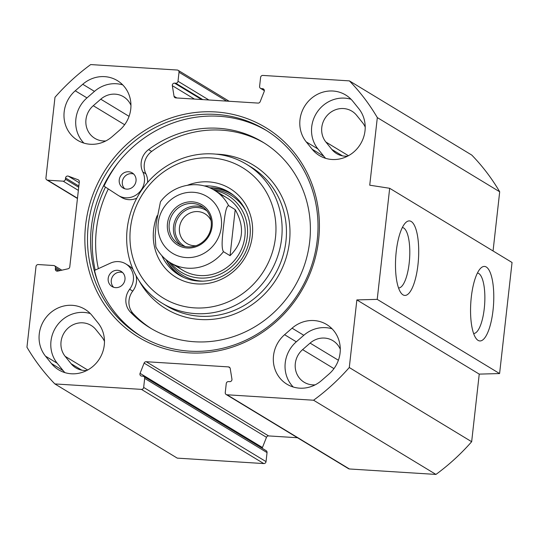 <?xml version="1.0" encoding="UTF-8"?>
<svg xmlns="http://www.w3.org/2000/svg" width="539" height="539" viewBox="0 0 539 539"><rect width="100%" height="100%" fill="white"/><g stroke="black" fill="none" stroke-linecap="round" stroke-linejoin="round"><path stroke-width="0.81" d="M493.057 250.965L499.693 191.79A211.989 199.329 -58.8 0 0 471.766 155.07L349.393 80.877A211.989 199.329 121.2 0 1 377.32 117.596L369.734 185.194L389.677 188.286L377.219 299.367L356.865 299.92L349.285 367.524A211.989 199.329 121.2 0 1 313.57 400.228L227.034 394.777A2.122 1.994 121.2 0 1 225.255 392.567L226.265 383.539A2.122 1.994 -58.8 0 1 228.516 381.585L229.702 381.659A2.122 1.994 121.2 0 0 231.938 379.126L230.227 368.535A2.122 1.994 121.2 0 0 228.462 366.897L229.964 367.814M226.171 394.508L348.544 468.701A2.122 1.994 -58.8 0 0 349.407 468.97L435.943 474.428A211.989 199.329 -58.8 0 0 471.659 441.717L479.238 374.113L499.592 373.561L512.05 262.486L389.677 188.286M297.461 437.735L268.59 435.916A2.122 1.994 -58.8 0 0 266.482 437.304L262.439 447.532A2.122 1.994 -58.8 0 0 262.284 448.32M143.664 387.426L144.674 378.398A2.122 1.994 -58.8 0 0 143.758 376.458L266.131 450.658A2.122 1.994 121.2 0 1 267.048 452.598L266.037 461.62L143.664 387.426A2.122 1.994 121.2 0 1 141.413 389.38L54.877 383.93A211.989 199.329 121.2 0 1 26.95 347.21L36.005 266.502A2.122 1.994 121.2 0 1 38.249 264.548L53.698 265.525A2.122 1.994 121.2 0 1 55.477 267.735L55.342 268.961A2.122 1.994 -58.8 0 0 57.68 271.124L68.089 268.786A2.122 1.994 -58.8 0 0 69.774 266.872L79.314 181.852A2.122 1.994 -58.8 0 0 78.074 179.756L68.338 176.145A2.122 1.994 -58.8 0 0 65.542 177.985L65.408 179.218A2.122 1.994 121.2 0 1 63.157 181.171L47.715 180.201A2.122 1.994 121.2 0 1 45.93 177.991L54.985 97.283A211.989 199.329 121.2 0 1 90.7 64.572L177.237 70.03A2.122 1.994 121.2 0 1 179.015 72.239L226.629 101.11M54.877 383.93L177.25 458.123L263.787 463.574A2.122 1.994 -58.8 0 0 266.037 461.62M90.33 313.57A31.094 29.234 -58.8 0 0 56.285 326.614A31.094 29.234 -58.8 0 0 57.208 363.252L63.144 370.623A31.094 29.234 -58.8 0 0 64.929 372.631M51.421 363.515L45.485 356.151A31.094 29.234 121.2 0 1 46.772 316.568A31.094 29.234 121.2 0 1 84.919 309.278A31.094 29.234 121.2 0 1 92.115 315.578L98.051 322.949A31.094 29.234 121.2 0 1 96.764 362.525A31.094 29.234 121.2 0 1 58.616 369.815A31.094 29.234 121.2 0 1 51.421 363.515L63.144 370.623M82.743 84.273A31.094 29.234 121.2 0 1 117.334 80.601A31.094 29.234 121.2 0 1 119.685 130.101L112.186 136.623A31.094 29.234 121.2 0 1 77.596 140.295A31.094 29.234 121.2 0 1 75.251 90.788L82.743 84.273L94.466 91.381L86.974 97.896A31.094 29.234 -58.8 0 0 83.909 143.105M122.744 84.892A31.094 29.234 -58.8 0 0 94.466 91.381M321.527 380.534A31.094 29.234 121.2 0 1 286.937 384.206A31.094 29.234 121.2 0 1 284.585 334.699L292.077 328.184A31.094 29.234 121.2 0 1 326.668 324.512A31.094 29.234 121.2 0 1 329.019 374.012L321.527 380.534M332.085 328.803A31.094 29.234 -58.8 0 0 303.801 335.292L296.309 341.807A31.094 29.234 -58.8 0 0 293.25 387.015M306.219 141.858A31.094 29.234 121.2 0 1 307.499 102.275A31.094 29.234 121.2 0 1 345.654 94.985A31.094 29.234 121.2 0 1 352.85 101.292L358.785 108.656A31.094 29.234 121.2 0 1 357.498 148.232A31.094 29.234 121.2 0 1 319.351 155.528A31.094 29.234 121.2 0 1 312.155 149.222L306.219 141.858L317.943 148.966L323.878 156.33A31.094 29.234 -58.8 0 0 325.657 158.338M351.064 99.284A31.094 29.234 -58.8 0 0 317.02 112.328A31.094 29.234 -58.8 0 0 317.943 148.966M143.758 376.458A2.122 1.994 -58.8 0 0 142.896 376.188L141.703 376.114A2.122 1.994 121.2 0 1 140.066 373.338L144.108 363.104A2.122 1.994 121.2 0 1 146.217 361.716L228.462 366.897M264.359 90.68L260.512 88.342A2.122 1.994 -58.8 0 1 259.596 86.402L260.606 77.38A2.122 1.994 121.2 0 1 262.857 75.426L349.393 80.877M260.512 88.342A2.122 1.994 -58.8 0 0 261.375 88.612L262.567 88.686A2.122 1.994 121.2 0 1 264.204 91.468L260.162 101.696A2.122 1.994 121.2 0 1 258.053 103.084L175.808 97.903A2.122 1.994 121.2 0 1 174.036 96.272L172.332 85.674A2.122 1.994 121.2 0 1 174.562 83.141L175.754 83.222A2.122 1.994 -58.8 0 0 178.005 81.261L179.015 72.239M85.627 225.059A122.602 115.279 -58.8 0 0 248.688 340.385A122.602 115.279 -58.8 0 0 272.087 131.759A122.602 115.279 -58.8 0 0 85.627 225.059M88.255 225.558A120.48 113.284 121.2 0 1 265.215 129.751A120.48 113.284 121.2 0 1 299.623 291.511A120.48 113.284 121.2 0 1 140.288 335.797A120.48 113.284 121.2 0 1 88.255 225.558M266.751 130.701A120.48 113.284 -58.8 0 0 91.34 227.431A120.48 113.284 -58.8 0 0 141.838 336.72M105.489 187.107A122.602 115.279 -58.8 0 0 93.025 229.547A122.602 115.279 -58.8 0 0 95.187 270.106M402.343 227.546A30.265 9.244 -86.4 0 1 409.606 258.322A30.265 9.244 -86.4 0 1 398.537 287.954M402.983 294.846A37.332 11.4 93.6 0 0 418.635 255.756A37.332 11.4 93.6 0 0 405.672 222.647A37.332 11.4 93.6 0 0 395.72 257.453A37.332 11.4 93.6 0 0 401.225 293.223A37.332 11.4 93.6 0 0 402.983 294.846M499.592 373.561L377.219 299.367M478.053 340.358A37.332 11.4 93.6 0 0 493.704 301.274A37.332 11.4 93.6 0 0 480.741 268.166A37.332 11.4 93.6 0 0 470.79 302.965A37.332 11.4 93.6 0 0 476.294 338.741A37.332 11.4 93.6 0 0 478.053 340.358M477.413 273.057A30.265 9.244 -86.4 0 1 484.676 303.841A30.265 9.244 -86.4 0 1 473.606 333.466M130.957 105.354A20.489 19.269 -58.8 0 0 123.559 96.771A20.489 19.269 -58.8 0 0 100.759 99.189L93.267 105.711A20.489 19.269 -58.8 0 0 94.817 138.334A20.489 19.269 -58.8 0 0 105.846 140.928M104.478 341.396A20.489 19.269 -58.8 0 0 101.824 336.969L95.888 329.605A20.489 19.269 -58.8 0 0 91.145 325.448A20.489 19.269 -58.8 0 0 66.001 330.252A20.489 19.269 -58.8 0 0 65.158 356.34L71.094 363.704A20.489 19.269 -58.8 0 0 75.837 367.861A20.489 19.269 -58.8 0 0 86.867 370.448M365.213 127.11A20.489 19.269 -58.8 0 0 362.558 122.676L356.623 115.312A20.489 19.269 -58.8 0 0 351.879 111.162A20.489 19.269 -58.8 0 0 326.735 115.966A20.489 19.269 -58.8 0 0 325.886 142.047L331.822 149.418A20.489 19.269 -58.8 0 0 336.565 153.568A20.489 19.269 -58.8 0 0 347.601 156.162M340.298 349.265A20.489 19.269 -58.8 0 0 332.9 340.682A20.489 19.269 -58.8 0 0 310.1 343.1L302.608 349.622A20.489 19.269 -58.8 0 0 304.158 382.245A20.489 19.269 -58.8 0 0 315.187 384.839M435.943 474.428L313.57 400.228M499.693 191.79L377.32 117.596M479.238 374.113L356.865 299.92M471.659 441.717L349.285 367.524M206.841 210.857A20.906 19.66 -58.8 0 0 175.067 226.784A20.906 19.66 -58.8 0 0 185.214 246.539M211.194 226.495A22.079 20.765 121.2 0 1 178.759 244.052A22.079 20.765 121.2 0 1 172.453 214.407A22.079 20.765 121.2 0 1 201.653 206.289A22.079 20.765 121.2 0 1 211.194 226.495M195.94 245.737A17.369 16.332 121.2 0 1 186.959 243.513A17.369 16.332 121.2 0 1 179.453 227.62A17.369 16.332 121.2 0 1 204.968 213.808A17.369 16.332 121.2 0 1 211.093 220.741M235.206 209.624C245.083 227.182 243.358 242.53 230.045 255.675L223.463 251.679C220.889 247.563 222.688 235.004 223.442 227.081C224.446 219.306 225.518 206.302 228.624 205.628L235.206 209.624L230.045 255.675M228.624 205.628A42.399 39.866 121.2 0 0 214.448 190.287C197.429 179.453 172.675 184.911 160.454 201.835L156.29 222.85L155.124 235.624L155.852 246.875M212.123 226.326A23.494 22.092 -58.8 0 0 180.875 204.227A23.494 22.092 -58.8 0 0 176.388 244.207A23.494 22.092 -58.8 0 0 212.123 226.326M115.609 287.644A8.833 8.307 121.2 0 1 111.997 286.519A8.833 8.307 121.2 0 1 109.478 274.661A8.833 8.307 121.2 0 1 121.16 271.413A8.833 8.307 121.2 0 1 124.536 281.446A8.833 8.307 121.2 0 1 115.609 287.644M122.589 272.532A8.833 8.307 -58.8 0 0 112.563 276.534A8.833 8.307 -58.8 0 0 113.655 287.274M126.658 189.122A8.833 8.307 121.2 0 1 123.054 187.996A8.833 8.307 121.2 0 1 120.527 176.138A8.833 8.307 121.2 0 1 132.21 172.891A8.833 8.307 121.2 0 1 135.585 182.923A8.833 8.307 121.2 0 1 126.658 189.122M133.645 174.009A8.833 8.307 -58.8 0 0 123.613 178.011A8.833 8.307 -58.8 0 0 124.704 188.751M136.057 275.678A17.666 16.608 121.2 0 1 132.742 291.107A17.666 16.608 -58.8 0 0 133.443 313.893A108.642 102.154 -58.8 0 0 151.675 328.844M264.312 143.071A108.642 102.154 -58.8 0 0 151.661 151.446A17.666 16.608 -58.8 0 0 145.894 173.827A17.666 16.608 121.2 0 1 147.585 182.445M98.354 283.44A126.133 118.6 121.2 0 1 94.541 270.403L110.434 263.14A17.666 16.608 121.2 0 1 125.735 263.861A17.666 16.608 121.2 0 1 129.656 289.234A17.666 16.608 -58.8 0 0 130.357 312.027A108.642 102.154 -58.8 0 0 150.125 327.921A108.642 102.154 -58.8 0 0 293.809 287.981A108.642 102.154 -58.8 0 0 262.783 142.121A108.642 102.154 -58.8 0 0 148.575 149.572A17.666 16.608 -58.8 0 0 142.808 171.954A17.666 16.608 121.2 0 1 138.86 192.787A17.666 16.608 121.2 0 1 118.472 195.549A17.666 16.608 121.2 0 1 118.048 195.286L103.993 186.13A126.133 118.6 121.2 0 1 117.994 162.913M136.758 198.19A17.666 16.608 121.2 0 1 121.558 197.422L118.472 195.549M125.735 263.861L128.821 265.734A17.666 16.608 121.2 0 1 133.032 269.466M230.604 193.103A48.402 45.512 -58.8 0 0 209.489 187.754M165.945 259.569A48.402 45.512 -58.8 0 0 180.45 275.82M170.796 262.985A44.892 42.21 -58.8 0 0 240.738 255.803A44.892 42.21 -58.8 0 0 214.758 190.476M176.907 265.895A42.399 39.866 -58.8 0 0 238.689 254.57A42.399 39.866 -58.8 0 0 220.168 194.545M157.159 215.661A51.939 48.833 -58.8 0 0 190.328 282.982A51.939 48.833 -58.8 0 0 252.313 236.008A51.939 48.833 -58.8 0 0 187.633 185.207M204.173 185.942A48.402 45.512 121.2 0 1 229.082 192.133A48.402 45.512 121.2 0 1 249.988 236.426A48.402 45.512 121.2 0 1 178.887 274.917A48.402 45.512 121.2 0 1 161.882 255.695M275.483 237.47A76.316 71.761 121.2 0 1 159.409 295.547A76.316 71.761 121.2 0 1 173.976 165.682A76.316 71.761 121.2 0 1 275.483 237.47M281.621 238.642A81.261 76.41 -58.8 0 0 246.525 164.287A81.261 76.41 -58.8 0 0 139.062 194.161A81.261 76.41 -58.8 0 0 162.266 303.262A81.261 76.41 -58.8 0 0 281.621 238.642M108.299 188.933A119.065 111.957 -58.8 0 0 98.367 268.651M57.208 363.252L45.485 356.151M86.974 97.896L75.251 90.788M284.585 334.699L296.309 341.807M303.801 335.292L292.077 328.184M323.878 156.33L312.155 149.222M104.768 183.395A125.075 117.603 121.2 0 1 113.655 168.734M124.624 124.725L93.267 105.711M81.712 370.145L71.094 363.704M348.43 155.717L325.886 142.047M342.447 155.852L331.822 149.418M333.964 368.636L302.608 349.622M87.695 370.01L65.158 356.34M129.064 116.35L100.759 99.189M338.404 360.261L310.1 343.1M141.413 389.38L263.787 463.574M144.674 378.398L267.048 452.598M349.407 468.97L227.034 394.777M174.036 96.272L176.839 97.97M172.332 85.674L194.431 99.075M174.562 83.141L201.586 99.526M175.754 83.222L202.779 99.6M178.005 81.261L208.889 99.991M261.375 88.612L264.346 90.417M262.567 88.686L264.07 89.602M146.217 361.716L268.59 435.916M144.108 363.104L266.482 437.304M140.066 373.338L262.439 447.532M60.159 270.571L55.477 267.735M58.576 270.928L55.342 268.961M78.681 180.12L78.074 179.756M79.213 182.741L68.338 176.145M78.842 186.049L65.542 177.985M78.701 187.276L65.408 179.218M78.357 190.388L63.157 181.171M77.475 198.244L47.715 180.201M203.729 207.737A22.079 20.765 -58.8 0 0 173.545 226.468A22.079 20.765 -58.8 0 0 181.003 245.225M223.463 251.679A42.399 39.866 121.2 0 1 170.486 262.796L182.62 270.154M158.23 222.93A33.209 31.228 121.2 0 1 208.741 197.658A33.209 31.228 121.2 0 1 202.408 254.172A33.209 31.228 121.2 0 1 158.23 222.93M133.443 313.893L130.357 312.027M151.661 151.446L148.575 149.572M145.894 173.827L142.808 171.954M132.742 291.107L129.656 289.234M166.551 260.061A48.092 45.222 -58.8 0 0 183.779 277.464M233.603 195.293A48.092 45.222 -58.8 0 0 210.21 188.064M168.976 261.833A46.704 43.915 -58.8 0 0 202.832 281.149M245.676 210.486A46.704 43.915 -58.8 0 0 212.892 189.391M162.266 303.262L166.585 305.882A81.261 76.41 -58.8 0 0 285.939 241.256A81.261 76.41 -58.8 0 0 250.844 166.908L246.525 164.287M139.163 280.886A84.091 79.065 -58.8 0 0 225.14 317.094A84.091 79.065 -58.8 0 0 289.45 241.923A84.091 79.065 -58.8 0 0 216.004 154.147M178.099 70.299L229.176 101.265M61.823 270.194L54.56 265.794M77.448 198.48L46.846 179.925M214.448 190.287L226.582 197.645M155.852 246.882C159.261 253.593 164.139 258.895 170.486 262.796"/></g></svg>
